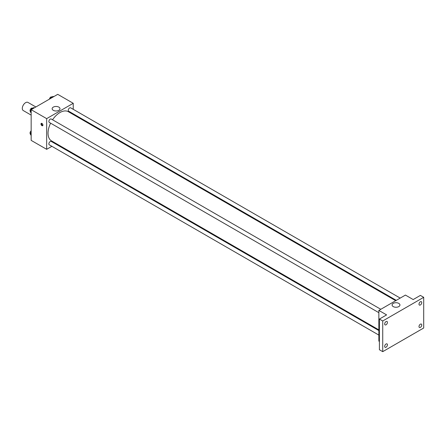 <?xml version="1.0" encoding="UTF-8"?>
<svg xmlns="http://www.w3.org/2000/svg" width="446" height="446" viewBox="0 0 446 446"><rect width="100%" height="100%" fill="white"/><g stroke="black" fill="none" stroke-linecap="round" stroke-linejoin="round"><path stroke-width="0.67" d="M35.858 106.973L27.97 102.418A4.7 2.715 120 0 0 24.352 103.678A4.7 2.715 120 0 0 22.3 108.406A4.7 2.715 120 0 0 23.276 110.558L31.159 115.107M51.881 146.31L46.663 149.321L31.159 140.373L31.159 109.683L57.735 94.34L73.239 103.294L73.239 109.315M56.386 143.707L55.795 144.047M50.604 123.168A16.848 9.728 120 0 0 48.034 133.187A16.848 9.728 120 0 0 51.524 140.897L378.855 329.878M395.702 300.693L68.372 111.712A16.848 9.728 120 0 0 52.561 119.779M73.239 113.836L73.239 114.522M46.663 149.321L46.663 118.636L73.239 103.294M400.213 298.095L70.63 107.809A1.957 1.132 120 0 0 69.119 108.333A1.957 1.132 120 0 0 68.266 110.301A1.957 1.132 120 0 0 68.667 111.199L396.299 300.353M378.855 330.564L51.229 141.41A1.957 1.132 120 0 0 49.718 141.934A1.957 1.132 120 0 0 48.865 143.907A1.957 1.132 120 0 0 49.272 144.799L378.855 335.085M378.855 312.685L49.272 122.399A1.957 1.132 -60 0 1 49.272 120.141A1.957 1.132 -60 0 1 51.229 119.01L380.812 309.295M46.663 118.636L31.159 109.683M53.297 110.329A3.925 2.269 180 0 1 52.143 108.724A3.925 2.269 180 0 1 56.073 106.455A3.925 2.269 180 0 1 59.998 108.724A3.925 2.269 180 0 1 57.579 110.82A3.925 2.269 180 0 1 53.297 110.329M42.922 125.109A1.371 0.792 60 0 1 42.638 125.733A1.371 0.792 60 0 1 41.272 124.941A1.371 0.792 60 0 1 41.272 123.364A1.371 0.792 60 0 1 42.325 123.726A1.371 0.792 60 0 1 42.922 125.109M42.861 125.471A1.371 0.792 60 0 1 41.829 124.624A1.371 0.792 60 0 1 41.606 123.302M379.407 341.43L378.855 341.112L378.855 310.422L405.431 295.079L413.18 299.556L420.377 295.403L423.7 297.32L423.7 328.005L382.729 351.66L379.407 349.742L379.407 319.057L386.604 314.898L378.855 310.422M382.729 351.66L382.729 320.975L379.407 319.057M382.729 320.975L423.7 297.32M393.238 306.592A3.925 2.269 180 0 1 392.09 304.992A3.925 2.269 180 0 1 396.015 302.723A3.925 2.269 180 0 1 399.945 304.992A3.925 2.269 180 0 1 397.52 307.082A3.925 2.269 180 0 1 393.238 306.592M420.377 304.975A1.957 1.132 -60 0 1 419.402 305.075A1.957 1.132 -60 0 1 419.101 303.503A1.957 1.132 -60 0 1 420.377 301.78A1.957 1.132 -60 0 1 421.358 301.686A1.957 1.132 -60 0 1 421.66 303.252A1.957 1.132 -60 0 1 420.377 304.975M386.052 324.794A1.957 1.132 -60 0 1 385.071 324.894A1.957 1.132 -60 0 1 384.775 323.322A1.957 1.132 -60 0 1 386.052 321.599A1.957 1.132 -60 0 1 387.028 321.505A1.957 1.132 -60 0 1 387.329 323.071A1.957 1.132 -60 0 1 386.052 324.794M386.052 347.194A1.957 1.132 -60 0 1 385.071 347.295A1.957 1.132 -60 0 1 384.775 345.728A1.957 1.132 -60 0 1 386.052 344A1.957 1.132 -60 0 1 387.028 343.905A1.957 1.132 -60 0 1 387.329 345.472A1.957 1.132 -60 0 1 386.052 347.194M420.377 327.381A1.957 1.132 -60 0 1 419.402 327.476A1.957 1.132 -60 0 1 419.101 325.909A1.957 1.132 -60 0 1 420.377 324.181A1.957 1.132 -60 0 1 421.358 324.086A1.957 1.132 -60 0 1 421.66 325.652A1.957 1.132 -60 0 1 420.377 327.381M31.159 113L30.295 111.768L31.415 108.885L33.651 107.592L34.214 107.921M31.159 112.269L30.295 111.768M31.978 109.209L31.415 108.885M32.552 108.227L32.402 108.144A1.957 1.132 120 0 0 30.897 108.668A1.957 1.132 120 0 0 30.038 110.636A1.957 1.132 120 0 0 30.395 111.5M50.487 98.527L50.811 97.685L53.052 96.392L53.615 96.721M51.379 98.009L50.811 97.685M51.953 97.027L51.803 96.944A1.957 1.132 120 0 0 50.42 97.34A1.957 1.132 120 0 0 49.467 99.112M31.159 135.4L30.295 134.168L31.159 131.944M31.159 134.67L30.295 134.168M31.159 130.823A1.957 1.132 120 0 0 30.038 133.036A1.957 1.132 120 0 0 30.395 133.906"/></g></svg>
